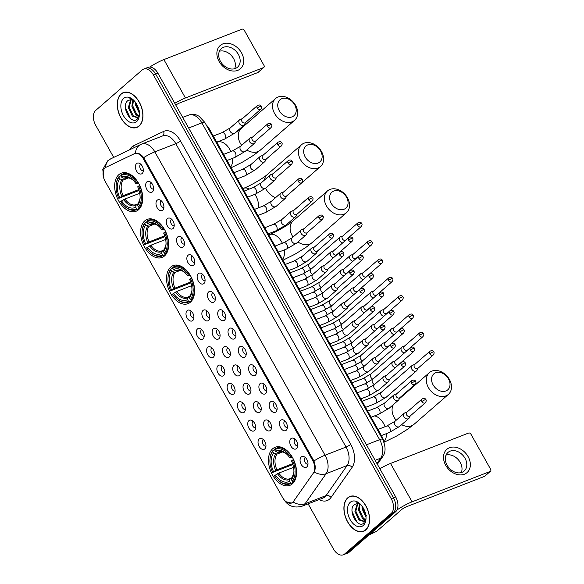 <?xml version="1.0" encoding="UTF-8"?>
<svg xmlns="http://www.w3.org/2000/svg" width="584" height="584" viewBox="0 0 584 584"><rect width="100%" height="100%" fill="white"/><g stroke="black" fill="none" stroke-linecap="round" stroke-linejoin="round"><path stroke-width="0.88" d="M190.413 302.176A20.418 12.797 -111.3 0 0 191.603 277.911A20.418 12.797 -111.3 0 0 173.163 265.596A20.418 12.797 -111.3 0 0 170.725 267.085A20.418 12.797 -111.3 0 0 169.535 291.343A20.418 12.797 -111.3 0 0 187.975 303.658A20.418 12.797 -111.3 0 0 190.413 302.176M164.484 255.96A20.418 12.797 -111.3 0 0 165.666 231.702A20.418 12.797 -111.3 0 0 147.234 219.387A20.418 12.797 -111.3 0 0 144.788 220.869A20.418 12.797 -111.3 0 0 143.606 245.134A20.418 12.797 -111.3 0 0 162.045 257.449A20.418 12.797 -111.3 0 0 164.484 255.96M138.547 209.751A20.418 12.797 -111.3 0 0 139.737 185.486A20.418 12.797 -111.3 0 0 121.297 173.171A20.418 12.797 -111.3 0 0 118.859 174.66A20.418 12.797 -111.3 0 0 117.669 198.918A20.418 12.797 -111.3 0 0 136.108 211.233A20.418 12.797 -111.3 0 0 138.547 209.751M292.365 483.844A20.418 12.797 -111.3 0 0 293.555 459.579A20.418 12.797 -111.3 0 0 275.115 447.271A20.418 12.797 -111.3 0 0 272.677 448.753A20.418 12.797 -111.3 0 0 271.487 473.018A20.418 12.797 -111.3 0 0 289.927 485.326A20.418 12.797 -111.3 0 0 292.365 483.844M290.949 438.657A5.782 3.621 68.7 0 1 293.526 438.27A5.782 3.621 68.7 0 1 297.11 442.307A5.782 3.621 68.7 0 1 297.198 447.709A5.782 3.621 68.7 0 1 296.519 448.592A5.782 3.621 68.7 0 1 290.905 446.088A5.782 3.621 68.7 0 1 290.949 438.657M295.183 439.343A3.467 2.175 -111.3 0 0 294.862 439.555A3.467 2.175 -111.3 0 0 294.628 443.599A3.467 2.175 -111.3 0 0 297.694 445.804M280.656 420.319A5.782 3.621 68.7 0 1 283.233 419.933A5.782 3.621 68.7 0 1 286.817 423.969A5.782 3.621 68.7 0 1 286.905 429.371A5.782 3.621 68.7 0 1 286.233 430.247A5.782 3.621 68.7 0 1 280.612 427.751A5.782 3.621 68.7 0 1 280.656 420.319M284.89 421.006A3.467 2.175 -111.3 0 0 284.569 421.217A3.467 2.175 -111.3 0 0 284.335 425.261A3.467 2.175 -111.3 0 0 287.401 427.459M270.363 401.982A5.782 3.621 68.7 0 1 272.947 401.595A5.782 3.621 68.7 0 1 276.524 405.632A5.782 3.621 68.7 0 1 276.619 411.026A5.782 3.621 68.7 0 1 275.94 411.91A5.782 3.621 68.7 0 1 270.319 409.413A5.782 3.621 68.7 0 1 270.363 401.982M274.597 402.668A3.467 2.175 -111.3 0 0 274.276 402.88A3.467 2.175 -111.3 0 0 274.042 406.924A3.467 2.175 -111.3 0 0 277.108 409.121M260.077 383.637A5.782 3.621 68.7 0 1 262.654 383.257A5.782 3.621 68.7 0 1 266.238 387.294A5.782 3.621 68.7 0 1 266.326 392.689A5.782 3.621 68.7 0 1 265.647 393.572A5.782 3.621 68.7 0 1 260.026 391.068A5.782 3.621 68.7 0 1 260.077 383.637M264.304 384.323A3.467 2.175 -111.3 0 0 263.99 384.535A3.467 2.175 -111.3 0 0 263.749 388.579A3.467 2.175 -111.3 0 0 266.815 390.784M249.784 365.299A5.782 3.621 68.7 0 1 252.361 364.912A5.782 3.621 68.7 0 1 255.945 368.957A5.782 3.621 68.7 0 1 256.033 374.351A5.782 3.621 68.7 0 1 255.354 375.235A5.782 3.621 68.7 0 1 249.74 372.731A5.782 3.621 68.7 0 1 249.784 365.299M254.018 365.986A3.467 2.175 -111.3 0 0 253.697 366.197A3.467 2.175 -111.3 0 0 253.456 370.241A3.467 2.175 -111.3 0 0 256.529 372.446M239.491 346.962A5.782 3.621 68.7 0 1 242.068 346.575A5.782 3.621 68.7 0 1 245.652 350.612A5.782 3.621 68.7 0 1 245.74 356.014A5.782 3.621 68.7 0 1 245.061 356.89A5.782 3.621 68.7 0 1 239.447 354.393A5.782 3.621 68.7 0 1 239.491 346.962M243.725 347.648A3.467 2.175 -111.3 0 0 243.404 347.86A3.467 2.175 -111.3 0 0 243.17 351.904A3.467 2.175 -111.3 0 0 246.236 354.101M229.198 328.624A5.782 3.621 68.7 0 1 231.775 328.237A5.782 3.621 68.7 0 1 235.359 332.274A5.782 3.621 68.7 0 1 235.447 337.676A5.782 3.621 68.7 0 1 234.775 338.552A5.782 3.621 68.7 0 1 229.154 336.055A5.782 3.621 68.7 0 1 229.198 328.624M233.432 329.31A3.467 2.175 -111.3 0 0 233.111 329.522A3.467 2.175 -111.3 0 0 232.877 333.566A3.467 2.175 -111.3 0 0 235.943 335.763M218.905 310.286A5.782 3.621 68.7 0 1 221.489 309.9A5.782 3.621 68.7 0 1 225.066 313.937A5.782 3.621 68.7 0 1 225.161 319.331A5.782 3.621 68.7 0 1 224.482 320.214A5.782 3.621 68.7 0 1 218.861 317.718A5.782 3.621 68.7 0 1 218.905 310.286M223.139 310.973A3.467 2.175 -111.3 0 0 222.818 311.184A3.467 2.175 -111.3 0 0 222.584 315.229A3.467 2.175 -111.3 0 0 225.65 317.426M208.619 291.942A5.782 3.621 68.7 0 1 211.196 291.562A5.782 3.621 68.7 0 1 214.781 295.599A5.782 3.621 68.7 0 1 214.868 300.994A5.782 3.621 68.7 0 1 214.189 301.877A5.782 3.621 68.7 0 1 208.568 299.373A5.782 3.621 68.7 0 1 208.619 291.942M212.846 292.628A3.467 2.175 -111.3 0 0 212.532 292.839A3.467 2.175 -111.3 0 0 212.291 296.884A3.467 2.175 -111.3 0 0 215.357 299.088M198.326 273.604A5.782 3.621 68.7 0 1 200.903 273.217A5.782 3.621 68.7 0 1 204.488 277.254A5.782 3.621 68.7 0 1 204.575 282.656A5.782 3.621 68.7 0 1 203.896 283.539A5.782 3.621 68.7 0 1 198.283 281.035A5.782 3.621 68.7 0 1 198.326 273.604M202.56 274.29A3.467 2.175 -111.3 0 0 202.239 274.502A3.467 2.175 -111.3 0 0 202.006 278.546A3.467 2.175 -111.3 0 0 205.072 280.751M188.033 255.266A5.782 3.621 68.7 0 1 190.61 254.879A5.782 3.621 68.7 0 1 194.195 258.916A5.782 3.621 68.7 0 1 194.282 264.318A5.782 3.621 68.7 0 1 193.603 265.194A5.782 3.621 68.7 0 1 187.99 262.698A5.782 3.621 68.7 0 1 188.033 255.266M192.267 255.953A3.467 2.175 -111.3 0 0 191.946 256.164A3.467 2.175 -111.3 0 0 191.713 260.208A3.467 2.175 -111.3 0 0 194.779 262.406M177.74 236.929A5.782 3.621 68.7 0 1 180.325 236.542A5.782 3.621 68.7 0 1 183.902 240.579A5.782 3.621 68.7 0 1 183.989 245.973A5.782 3.621 68.7 0 1 183.318 246.857A5.782 3.621 68.7 0 1 177.697 244.36A5.782 3.621 68.7 0 1 177.74 236.929M181.974 237.615A3.467 2.175 -111.3 0 0 181.653 237.827A3.467 2.175 -111.3 0 0 181.42 241.871A3.467 2.175 -111.3 0 0 184.486 244.068M167.447 218.591A5.782 3.621 68.7 0 1 170.032 218.204A5.782 3.621 68.7 0 1 173.609 222.241A5.782 3.621 68.7 0 1 173.703 227.636A5.782 3.621 68.7 0 1 173.025 228.519A5.782 3.621 68.7 0 1 167.404 226.015A5.782 3.621 68.7 0 1 167.447 218.591M171.681 219.277A3.467 2.175 -111.3 0 0 171.36 219.482A3.467 2.175 -111.3 0 0 171.127 223.533A3.467 2.175 -111.3 0 0 174.193 225.731M157.162 200.246A5.782 3.621 68.7 0 1 159.739 199.859A5.782 3.621 68.7 0 1 163.323 203.904A5.782 3.621 68.7 0 1 163.41 209.298A5.782 3.621 68.7 0 1 162.732 210.182A5.782 3.621 68.7 0 1 157.118 207.678A5.782 3.621 68.7 0 1 157.162 200.246M161.388 200.933A3.467 2.175 -111.3 0 0 161.075 201.144A3.467 2.175 -111.3 0 0 160.834 205.188A3.467 2.175 -111.3 0 0 163.907 207.393M146.869 181.909A5.782 3.621 68.7 0 1 149.446 181.522A5.782 3.621 68.7 0 1 153.03 185.559A5.782 3.621 68.7 0 1 153.118 190.961A5.782 3.621 68.7 0 1 152.439 191.844A5.782 3.621 68.7 0 1 146.825 189.34A5.782 3.621 68.7 0 1 146.869 181.909M151.103 182.595A3.467 2.175 -111.3 0 0 150.781 182.807A3.467 2.175 -111.3 0 0 150.548 186.851A3.467 2.175 -111.3 0 0 153.614 189.048M136.576 163.571A5.782 3.621 68.7 0 1 139.153 163.184A5.782 3.621 68.7 0 1 142.737 167.221A5.782 3.621 68.7 0 1 142.825 172.623A5.782 3.621 68.7 0 1 142.153 173.499A5.782 3.621 68.7 0 1 136.532 171.002A5.782 3.621 68.7 0 1 136.576 163.571M140.81 164.257A3.467 2.175 -111.3 0 0 140.488 164.469A3.467 2.175 -111.3 0 0 140.255 168.513A3.467 2.175 -111.3 0 0 143.321 170.71M301.242 456.995A5.782 3.621 68.7 0 1 303.819 456.608A5.782 3.621 68.7 0 1 307.403 460.652A5.782 3.621 68.7 0 1 307.491 466.047A5.782 3.621 68.7 0 1 306.812 466.93A5.782 3.621 68.7 0 1 301.198 464.426A5.782 3.621 68.7 0 1 301.242 456.995M305.469 457.681A3.467 2.175 -111.3 0 0 305.155 457.892A3.467 2.175 -111.3 0 0 304.914 461.937A3.467 2.175 -111.3 0 0 307.987 464.141M264.786 420.487A5.782 3.621 68.7 0 1 267.37 420.1A5.782 3.621 68.7 0 1 270.954 424.137A5.782 3.621 68.7 0 1 271.042 429.532A5.782 3.621 68.7 0 1 270.363 430.415A5.782 3.621 68.7 0 1 264.742 427.911A5.782 3.621 68.7 0 1 264.786 420.487M269.02 421.174A3.467 2.175 -111.3 0 0 268.706 421.378A3.467 2.175 -111.3 0 0 268.465 425.429A3.467 2.175 -111.3 0 0 271.531 427.627M254.5 402.142A5.782 3.621 68.7 0 1 257.077 401.755A5.782 3.621 68.7 0 1 260.661 405.8A5.782 3.621 68.7 0 1 260.749 411.194A5.782 3.621 68.7 0 1 260.07 412.078A5.782 3.621 68.7 0 1 254.456 409.574A5.782 3.621 68.7 0 1 254.5 402.142M258.727 402.829A3.467 2.175 -111.3 0 0 258.413 403.04A3.467 2.175 -111.3 0 0 258.172 407.084A3.467 2.175 -111.3 0 0 261.245 409.289M244.207 383.805A5.782 3.621 68.7 0 1 246.784 383.418A5.782 3.621 68.7 0 1 250.368 387.455A5.782 3.621 68.7 0 1 250.456 392.857A5.782 3.621 68.7 0 1 249.777 393.74A5.782 3.621 68.7 0 1 244.163 391.236A5.782 3.621 68.7 0 1 244.207 383.805M248.441 384.491A3.467 2.175 -111.3 0 0 248.12 384.703A3.467 2.175 -111.3 0 0 247.886 388.747A3.467 2.175 -111.3 0 0 250.952 390.944M233.914 365.467A5.782 3.621 68.7 0 1 236.491 365.08A5.782 3.621 68.7 0 1 240.075 369.117A5.782 3.621 68.7 0 1 240.163 374.519A5.782 3.621 68.7 0 1 239.491 375.395A5.782 3.621 68.7 0 1 233.87 372.899A5.782 3.621 68.7 0 1 233.914 365.467M238.148 366.153A3.467 2.175 -111.3 0 0 237.827 366.365A3.467 2.175 -111.3 0 0 237.593 370.409A3.467 2.175 -111.3 0 0 240.659 372.607M223.621 347.13A5.782 3.621 68.7 0 1 226.205 346.743A5.782 3.621 68.7 0 1 229.782 350.78A5.782 3.621 68.7 0 1 229.877 356.174A5.782 3.621 68.7 0 1 229.198 357.058A5.782 3.621 68.7 0 1 223.577 354.561A5.782 3.621 68.7 0 1 223.621 347.13M227.855 347.816A3.467 2.175 -111.3 0 0 227.534 348.027A3.467 2.175 -111.3 0 0 227.3 352.072A3.467 2.175 -111.3 0 0 230.366 354.269M213.335 328.785A5.782 3.621 68.7 0 1 215.912 328.405A5.782 3.621 68.7 0 1 219.496 332.442A5.782 3.621 68.7 0 1 219.584 337.837A5.782 3.621 68.7 0 1 218.905 338.72A5.782 3.621 68.7 0 1 213.284 336.216A5.782 3.621 68.7 0 1 213.335 328.785M217.562 329.471A3.467 2.175 -111.3 0 0 217.248 329.683A3.467 2.175 -111.3 0 0 217.007 333.727A3.467 2.175 -111.3 0 0 220.073 335.931M203.042 310.447A5.782 3.621 68.7 0 1 205.619 310.06A5.782 3.621 68.7 0 1 209.203 314.104A5.782 3.621 68.7 0 1 209.291 319.499A5.782 3.621 68.7 0 1 208.612 320.382A5.782 3.621 68.7 0 1 202.998 317.878A5.782 3.621 68.7 0 1 203.042 310.447M207.269 311.133A3.467 2.175 -111.3 0 0 206.955 311.345A3.467 2.175 -111.3 0 0 206.714 315.389A3.467 2.175 -111.3 0 0 209.787 317.594M259.216 438.986A5.782 3.621 68.7 0 1 261.793 438.606A5.782 3.621 68.7 0 1 265.377 442.643A5.782 3.621 68.7 0 1 265.464 448.037A5.782 3.621 68.7 0 1 264.786 448.921A5.782 3.621 68.7 0 1 259.165 446.417A5.782 3.621 68.7 0 1 259.216 438.986M263.442 439.672A3.467 2.175 -111.3 0 0 263.128 439.883A3.467 2.175 -111.3 0 0 262.888 443.928A3.467 2.175 -111.3 0 0 265.954 446.132M248.923 420.648A5.782 3.621 68.7 0 1 251.5 420.261A5.782 3.621 68.7 0 1 255.084 424.305A5.782 3.621 68.7 0 1 255.172 429.7A5.782 3.621 68.7 0 1 254.493 430.583A5.782 3.621 68.7 0 1 248.879 428.079A5.782 3.621 68.7 0 1 248.923 420.648M253.157 421.334A3.467 2.175 -111.3 0 0 252.836 421.546A3.467 2.175 -111.3 0 0 252.595 425.59A3.467 2.175 -111.3 0 0 255.668 427.795M238.63 402.31A5.782 3.621 68.7 0 1 241.207 401.923A5.782 3.621 68.7 0 1 244.791 405.96A5.782 3.621 68.7 0 1 244.878 411.362A5.782 3.621 68.7 0 1 244.2 412.238A5.782 3.621 68.7 0 1 238.586 409.742A5.782 3.621 68.7 0 1 238.63 402.31M242.864 402.996A3.467 2.175 -111.3 0 0 242.542 403.208A3.467 2.175 -111.3 0 0 242.309 407.252A3.467 2.175 -111.3 0 0 245.375 409.45M228.337 383.973A5.782 3.621 68.7 0 1 230.914 383.586A5.782 3.621 68.7 0 1 234.498 387.623A5.782 3.621 68.7 0 1 234.586 393.017A5.782 3.621 68.7 0 1 233.914 393.901A5.782 3.621 68.7 0 1 228.293 391.404A5.782 3.621 68.7 0 1 228.337 383.973M232.571 384.659A3.467 2.175 -111.3 0 0 232.249 384.871A3.467 2.175 -111.3 0 0 232.016 388.915A3.467 2.175 -111.3 0 0 235.082 391.112M218.044 365.635A5.782 3.621 68.7 0 1 220.628 365.248A5.782 3.621 68.7 0 1 224.205 369.285A5.782 3.621 68.7 0 1 224.3 374.68A5.782 3.621 68.7 0 1 223.621 375.563A5.782 3.621 68.7 0 1 218 373.059A5.782 3.621 68.7 0 1 218.044 365.635M222.278 366.321A3.467 2.175 -111.3 0 0 221.957 366.526A3.467 2.175 -111.3 0 0 221.723 370.577A3.467 2.175 -111.3 0 0 224.789 372.774M207.758 347.29A5.782 3.621 68.7 0 1 210.335 346.903A5.782 3.621 68.7 0 1 213.919 350.947A5.782 3.621 68.7 0 1 214.007 356.342A5.782 3.621 68.7 0 1 213.328 357.226A5.782 3.621 68.7 0 1 207.707 354.722A5.782 3.621 68.7 0 1 207.758 347.29M211.985 347.976A3.467 2.175 -111.3 0 0 211.671 348.188A3.467 2.175 -111.3 0 0 211.43 352.232A3.467 2.175 -111.3 0 0 214.503 354.437M197.465 328.953A5.782 3.621 68.7 0 1 200.042 328.566A5.782 3.621 68.7 0 1 203.626 332.603A5.782 3.621 68.7 0 1 203.714 338.005A5.782 3.621 68.7 0 1 203.035 338.888A5.782 3.621 68.7 0 1 197.421 336.384A5.782 3.621 68.7 0 1 197.465 328.953M201.699 329.639A3.467 2.175 -111.3 0 0 201.378 329.851A3.467 2.175 -111.3 0 0 201.144 333.895A3.467 2.175 -111.3 0 0 204.21 336.092M187.172 310.615A5.782 3.621 68.7 0 1 189.749 310.228A5.782 3.621 68.7 0 1 193.333 314.265A5.782 3.621 68.7 0 1 193.421 319.667A5.782 3.621 68.7 0 1 192.742 320.543A5.782 3.621 68.7 0 1 187.128 318.046A5.782 3.621 68.7 0 1 187.172 310.615M191.406 311.301A3.467 2.175 -111.3 0 0 191.085 311.513A3.467 2.175 -111.3 0 0 190.851 315.557A3.467 2.175 -111.3 0 0 193.917 317.754M293.606 501.284A10.402 6.519 68.7 0 1 292.796 502.189A10.402 6.519 68.7 0 1 291.555 502.948A10.402 6.519 68.7 0 1 282.685 497.692L105.091 181.222A10.402 6.519 68.7 0 1 106.135 167.214L134.269 153.753A10.402 6.519 68.7 0 1 134.554 153.636A10.402 6.519 68.7 0 1 143.423 158.892L312.695 460.528A10.402 6.519 68.7 0 1 313.418 473.004L293.606 501.284M206.254 124.983A11.556 7.242 68.7 0 1 209.254 128.823L381.958 436.569A11.556 7.242 68.7 0 1 384.016 442.387M365.759 529.936A18.688 11.709 -111.3 0 0 366.847 507.737A18.688 11.709 -111.3 0 0 349.977 496.466A18.688 11.709 -111.3 0 0 347.743 497.831A18.688 11.709 -111.3 0 0 346.655 520.03A18.688 11.709 -111.3 0 0 363.525 531.294A18.688 11.709 -111.3 0 0 365.759 529.936M351.13 496.123A18.688 11.709 -111.3 0 0 350.721 496.385M139.123 126.078A18.688 11.709 -111.3 0 0 140.211 103.879A18.688 11.709 -111.3 0 0 123.341 92.608A18.688 11.709 -111.3 0 0 121.107 93.966A18.688 11.709 -111.3 0 0 120.019 116.172A18.688 11.709 -111.3 0 0 136.89 127.436A18.688 11.709 -111.3 0 0 139.123 126.078M124.494 92.265A18.688 11.709 -111.3 0 0 124.085 92.528M141.262 144.255A15.41 9.658 68.7 0 1 141.686 144.073L140.7 144.503A13.483 10.497 -115.6 0 0 135.43 153.373C138.116 152.687 140.875 154.103 143.693 157.622A13.483 2.314 -29.3 0 1 154.826 151.862L325.054 455.221A15.41 9.658 68.7 0 1 326.135 473.69L305.074 503.758A13.483 9.694 -145 0 1 293.124 502.043L291.482 503.109L285.846 501.692M103.521 177.317L103.894 169.55M308.126 503.853L333.442 548.96A11.556 7.242 -111.3 0 0 343.297 554.8L347.772 553.055A11.556 7.242 -111.3 0 0 349.159 552.216L395.594 511.788A11.556 7.242 -111.3 0 0 395.682 496.926L157.899 73.204L155.665 74.073A11.556 7.242 -111.3 0 0 145.81 68.233A11.556 7.242 -111.3 0 1 155.665 74.073L393.441 497.794L155.665 74.073L153.424 74.949A11.556 7.242 -111.3 0 0 143.569 69.109A11.556 7.242 -111.3 0 0 142.189 69.949L95.754 110.376A11.556 7.242 -111.3 0 0 95.659 125.239L113.712 157.41M395.594 511.788L393.353 512.657A11.556 7.242 -111.3 0 0 393.441 497.794A11.556 7.242 -111.3 0 1 393.353 512.657L346.918 553.084L393.353 512.657L391.112 513.533A11.556 7.242 -111.3 0 0 391.207 498.67L153.424 74.949M345.538 553.931A11.556 7.242 -111.3 0 0 346.918 553.084A11.556 7.242 -111.3 0 1 345.538 553.931M143.693 157.622L313.929 460.973C315.521 465.317 315.623 468.989 314.236 472.003A13.483 9.694 -145 0 0 326.135 473.69L347.122 465.521A15.41 9.658 -111.3 0 0 346.042 447.052L175.813 143.693A15.41 9.658 -111.3 0 0 162.673 135.911L141.686 144.073A15.41 9.658 68.7 0 1 154.826 151.862L175.813 143.693A3.854 0.657 150.7 0 0 180.493 140.963L350.728 444.322A19.265 12.074 68.7 0 1 352.079 467.412L331.018 497.48A19.265 12.074 68.7 0 1 319.068 499.59M343.297 554.8A11.556 7.242 -111.3 0 0 344.677 553.961L391.112 513.533M137.495 126.998A18.688 11.709 -111.3 0 0 137.977 126.91M364.131 530.856A18.688 11.709 -111.3 0 0 364.613 530.768M157.899 73.204A11.556 7.242 -111.3 0 0 148.044 67.364L143.569 69.109M347.83 497.991A18.491 11.585 -111.3 0 0 346.757 519.964A18.491 11.585 -111.3 0 0 363.46 531.119A18.491 11.585 -111.3 0 0 365.664 529.776A18.491 11.585 -111.3 0 0 366.745 507.803A18.491 11.585 -111.3 0 0 350.042 496.648A18.491 11.585 -111.3 0 0 347.83 497.991M365.876 519.212L363.788 521.483L358.999 520.015L354.948 511.511L357.35 503.547M361.138 504.963A9.629 6.037 -111.3 0 0 357.561 503.554L354.627 504.386C346.947 509.657 357.663 529.119 363.759 523.103L365.986 518.519M366 517.154L362.058 508.744L362.007 506.043M362.452 506.664A9.629 6.037 -111.3 0 0 364.292 513.102L365.876 515.701M365.35 520.213L362.554 518.636L358.503 510.131L359.445 503.97M365.657 519.694L363.445 518.285L359.386 509.781L360.029 504.248M364.219 521.271L359.89 519.672L355.839 511.168L357.831 503.569M360.459 504.226L356.138 501.875L360.496 504.299M363.255 525.469A13.483 8.453 -111.3 0 0 365.993 518.891A13.483 8.453 -111.3 0 0 360.175 503.948A13.483 8.453 -111.3 0 0 350.247 502.298A13.483 8.453 -111.3 0 0 350.144 519.636A13.483 8.453 -111.3 0 0 363.255 525.469M362.927 507.401A13.483 8.453 -111.3 0 0 365.686 514.482M366.511 515.942L362.978 508.46M362.547 506.81L364.292 513.102M356.933 522.125L352.013 511.285M357.393 516.3L356.306 513.511M360.948 514.92L359.861 512.124M364.504 513.533L362.664 506.978M468.127 456.637A15.41 11.716 -131 0 1 464.368 474.23A15.41 11.716 -131 0 1 445.738 465.346A15.41 11.716 -131 0 1 449.505 447.753A15.41 11.716 -131 0 1 468.127 456.637M447.11 465.236A12.33 9.373 49 0 0 464.156 471.047A12.33 9.373 49 0 0 465.017 458.265A12.33 9.373 49 0 0 447.964 452.454A12.33 9.373 49 0 0 447.11 465.236M446.052 455.089A12.33 9.373 -131 0 1 460.228 462.44A12.33 9.373 -131 0 1 461.28 472.587M396.959 510A15.41 2.643 -29.3 0 1 412.078 501.839L490.151 471.456A1.927 1.467 49 0 0 490.487 471.259A1.927 1.467 49 0 0 490.618 469.259L470.93 434.167A1.927 1.467 49 0 0 468.602 433.058L390.528 463.44L412.078 501.839M379.877 468.755A15.41 2.643 -29.3 0 1 390.528 463.44M490.487 471.259L484.822 476.186A1.927 1.467 -131 0 1 484.486 476.391L406.413 506.773A3.854 0.657 150.7 0 0 401.726 509.504L376.702 531.287A1.927 1.204 68.7 0 1 376.527 531.404L368.832 535.09M121.202 94.133A18.491 11.585 -111.3 0 0 120.122 116.107A18.491 11.585 -111.3 0 0 136.824 127.261A18.491 11.585 -111.3 0 0 139.036 125.91A18.491 11.585 -111.3 0 0 140.109 103.937A18.491 11.585 -111.3 0 0 123.407 92.79A18.491 11.585 -111.3 0 0 121.202 94.133M139.24 115.355L137.152 117.625L132.364 116.158L128.312 107.653L130.714 99.689M134.502 101.098A9.629 6.037 -111.3 0 0 130.925 99.696L127.991 100.528C120.311 105.792 131.028 125.261 137.123 119.245L139.35 114.661M139.372 113.296L135.422 104.886L135.371 102.185M135.817 102.806A9.629 6.037 -111.3 0 0 137.656 109.245L139.24 111.843M138.715 116.355L135.919 114.778L131.867 106.266L132.809 100.105M139.021 115.836L136.809 114.427L132.758 105.923L133.393 100.39M137.583 117.413L133.254 115.814L129.203 107.303L131.196 99.711M133.824 100.368L129.502 98.017L133.86 100.441M136.619 121.611A13.483 8.453 -111.3 0 0 139.357 115.033A13.483 8.453 -111.3 0 0 133.539 100.09A13.483 8.453 -111.3 0 0 123.611 98.441A13.483 8.453 -111.3 0 0 123.509 115.778A13.483 8.453 -111.3 0 0 136.619 121.611M136.291 103.543A13.483 8.453 -111.3 0 0 139.05 110.624M139.875 112.084L136.342 104.602M135.911 102.945L137.656 109.245M130.298 118.267L125.377 107.419M130.758 112.442L129.67 109.646M134.313 111.055L133.225 108.266M137.868 109.675L136.028 103.12M448.483 378.87A10.592 8.052 49 0 0 435.679 372.76A10.592 8.052 49 0 0 433.094 384.856A10.592 8.052 49 0 0 445.899 390.966A10.592 8.052 49 0 0 448.483 378.87M428.408 387.586A14.447 10.986 -131 0 1 429.415 372.607A14.447 10.986 -131 0 1 449.395 379.425A14.447 10.986 -131 0 1 448.388 394.404A14.447 10.986 -131 0 1 428.408 387.586M290.525 456.863L291.467 456.316A19.111 11.972 -111.3 0 0 276.152 448.271A19.111 11.972 -111.3 0 0 274.852 448.921L274.67 449.804A18.338 11.49 -111.3 0 1 290.525 456.863L289.649 457.622A16.571 10.381 -111.3 0 0 286.722 454.089A16.571 10.381 -111.3 0 0 275.531 451.337L277.648 452.359L280.262 451.936M292.277 457.155L289.649 457.622M292.883 464.543L272.655 472.427A18.338 11.49 -111.3 0 1 269.954 459.484L269.983 458.98A19.111 11.972 -111.3 0 1 272.969 450.571L274.714 449.884M293.533 459.542L292.387 460.177A18.338 11.49 -111.3 0 1 292.255 481.15L293.19 481.596A19.111 11.972 -111.3 0 0 293.321 459.623M293.19 481.596L294.584 481.055M272.969 450.571L272.779 451.454A18.338 11.49 -111.3 0 0 269.954 459.484M272.779 451.454L273.641 452.98A16.571 10.381 -111.3 0 0 273.531 471.66L272.655 472.427M275.531 451.337L274.67 449.804M292.255 481.15L291.394 479.617A16.571 10.381 -111.3 0 0 293.869 472.456A16.571 10.381 -111.3 0 0 291.511 460.937L292.387 460.177M273.531 471.66L276.925 469.791L292.613 463.689M282.539 451.958L277.02 454.104L273.641 452.98M292.533 476.734L291.394 479.617M293.81 482.26L291.299 483.238L290.372 482.793A18.338 11.49 -111.3 0 1 277.86 479.814L278.225 480.165A19.111 11.972 -111.3 0 0 290.007 483.888A19.111 11.972 -111.3 0 0 291.299 483.238M293.555 467.353L278.787 473.098L274.509 475.734A18.338 11.49 -111.3 0 0 277.86 479.814M275.385 474.974A16.571 10.381 -111.3 0 0 289.511 481.26L290.372 482.793M289.511 481.26L289.927 479.252L291.744 477.946M278.787 473.098A14.257 8.935 -111.3 0 0 289.949 478.705L290.642 478.376M346.538 197.195A10.592 8.052 49 0 0 333.734 191.085A10.592 8.052 49 0 0 331.143 203.188A10.592 8.052 49 0 0 343.947 209.291A10.592 8.052 49 0 0 346.538 197.195M326.456 205.918A14.447 10.986 -131 0 1 327.463 190.939A14.447 10.986 -131 0 1 347.443 197.75A14.447 10.986 -131 0 1 346.443 212.729A14.447 10.986 -131 0 1 326.456 205.918M188.574 275.195L189.515 274.648A19.111 11.972 -111.3 0 0 174.2 266.603A19.111 11.972 -111.3 0 0 172.908 267.253L172.718 268.136A18.338 11.49 -111.3 0 1 188.574 275.195L187.705 275.955A16.571 10.381 -111.3 0 0 184.778 272.421A16.571 10.381 -111.3 0 0 173.579 269.669L175.696 270.691L178.317 270.268M190.326 275.48L187.705 275.955M190.931 282.875L170.703 290.752A18.338 11.49 -111.3 0 1 168.002 277.816L168.039 277.312A19.111 11.972 -111.3 0 1 171.017 268.896L172.769 268.217M191.581 277.874L190.435 278.502A18.338 11.49 -111.3 0 1 190.311 299.475L191.238 299.928A19.111 11.972 -111.3 0 0 191.377 277.955M191.238 299.928L192.64 299.38M171.017 268.896L170.835 269.779A18.338 11.49 -111.3 0 0 168.002 277.816M170.835 269.779L171.696 271.312A16.571 10.381 -111.3 0 0 171.579 289.993L170.703 290.752M173.579 269.669L172.718 268.136M190.311 299.475L189.45 297.942A16.571 10.381 -111.3 0 0 191.924 290.781A16.571 10.381 -111.3 0 0 189.559 279.262L190.435 278.502M171.579 289.993L174.981 288.116L190.661 282.014M180.595 270.29L175.076 272.436L171.696 271.312M190.581 295.066L189.45 297.942M191.859 300.592L189.355 301.57L188.42 301.118A18.338 11.49 -111.3 0 1 175.915 298.139L176.28 298.49A19.111 11.972 -111.3 0 0 188.063 302.22A19.111 11.972 -111.3 0 0 189.355 301.57M191.603 285.685L176.835 291.431L172.565 294.066A18.338 11.49 -111.3 0 0 175.915 298.139M173.433 293.299A16.571 10.381 -111.3 0 0 187.559 299.585L188.42 301.118M187.559 299.585L187.982 297.584L189.8 296.278M176.835 291.431A14.257 8.935 -111.3 0 0 187.997 297.037L188.698 296.708M320.601 150.986A10.592 8.052 49 0 0 307.797 144.876A10.592 8.052 49 0 0 305.213 156.972A10.592 8.052 49 0 0 318.017 163.082A10.592 8.052 49 0 0 320.601 150.986M300.526 159.709A14.447 10.986 -131 0 1 301.534 144.722A14.447 10.986 -131 0 1 321.514 151.541A14.447 10.986 -131 0 1 320.507 166.52A14.447 10.986 -131 0 1 300.526 159.709M162.644 228.979L163.586 228.432A19.111 11.972 -111.3 0 0 148.27 220.387A19.111 11.972 -111.3 0 0 146.971 221.044L146.788 221.927A18.338 11.49 -111.3 0 1 162.644 228.979L161.768 229.746A16.571 10.381 -111.3 0 0 158.841 226.212A16.571 10.381 -111.3 0 0 147.65 223.46L149.767 224.475L152.38 224.052M164.396 229.271L161.768 229.746M165.002 236.659L144.774 244.543A18.338 11.49 -111.3 0 1 142.073 231.607L142.102 231.103A19.111 11.972 -111.3 0 1 145.088 222.686L146.832 222.008M165.652 231.658L164.498 232.293A18.338 11.49 -111.3 0 1 164.374 253.266L165.308 253.712A19.111 11.972 -111.3 0 0 165.44 231.746M165.308 253.712L166.703 253.171M145.088 222.686L144.898 223.57A18.338 11.49 -111.3 0 0 142.073 231.607M144.898 223.57L145.759 225.103A16.571 10.381 -111.3 0 0 145.65 243.783L144.774 244.543M147.65 223.46L146.788 221.927M164.374 253.266L163.513 251.733A16.571 10.381 -111.3 0 0 165.987 244.572A16.571 10.381 -111.3 0 0 163.63 233.052L164.498 232.293M145.65 243.783L149.044 241.907L164.732 235.805M154.658 224.073L149.139 226.22L145.759 225.103M164.651 248.85L163.513 251.733M165.929 254.383L163.418 255.354L162.483 254.909A18.338 11.49 -111.3 0 1 149.978 251.93L150.343 252.281A19.111 11.972 -111.3 0 0 162.126 256.011A19.111 11.972 -111.3 0 0 163.418 255.354M165.673 239.469L150.906 245.214L146.628 247.85A18.338 11.49 -111.3 0 0 149.978 251.93M147.504 247.09A16.571 10.381 -111.3 0 0 161.629 253.376L162.483 254.909M161.629 253.376L162.045 251.368L163.863 250.069M150.906 245.214A14.257 8.935 -111.3 0 0 162.067 250.821L162.761 250.492M294.672 104.77A10.592 8.052 49 0 0 281.868 98.667A10.592 8.052 49 0 0 279.276 110.763A10.592 8.052 49 0 0 292.08 116.873A10.592 8.052 49 0 0 294.672 104.77M274.589 113.493A14.447 10.986 -131 0 1 275.597 98.513A14.447 10.986 -131 0 1 295.577 105.324A14.447 10.986 -131 0 1 294.577 120.304A14.447 10.986 -131 0 1 274.589 113.493M136.714 182.77L137.649 182.223A19.111 11.972 -111.3 0 0 122.333 174.178A19.111 11.972 -111.3 0 0 121.041 174.828L120.852 175.711A18.338 11.49 -111.3 0 1 136.714 182.77L135.838 183.529A16.571 10.381 -111.3 0 0 132.911 179.996A16.571 10.381 -111.3 0 0 121.713 177.244L123.83 178.266L126.451 177.843M138.459 183.062L135.838 183.529M139.065 190.45L118.837 198.326A18.338 11.49 -111.3 0 1 116.136 185.391L116.172 184.887A19.111 11.972 -111.3 0 1 119.151 176.47L120.903 175.791M139.722 185.449L138.569 186.077A18.338 11.49 -111.3 0 1 138.445 207.05L139.372 207.502A19.111 11.972 -111.3 0 0 139.51 185.53M139.372 207.502L140.773 206.955M119.151 176.47L118.968 177.353A18.338 11.49 -111.3 0 0 116.136 185.391M118.968 177.353L119.829 178.887A16.571 10.381 -111.3 0 0 119.713 197.567L118.837 198.326M121.713 177.244L120.852 175.711M138.445 207.05L137.583 205.517A16.571 10.381 -111.3 0 0 140.058 198.356A16.571 10.381 -111.3 0 0 137.693 186.843L138.569 186.077M119.713 197.567L123.115 195.698L138.795 189.596M128.728 177.864L123.209 180.011L119.829 178.887M138.715 202.641L137.583 205.517M139.992 208.167L137.488 209.145L136.554 208.692A18.338 11.49 -111.3 0 1 124.049 205.714L124.414 206.064A19.111 11.972 -111.3 0 0 136.196 209.795A19.111 11.972 -111.3 0 0 137.488 209.145M139.737 193.26L124.969 199.005L120.698 201.641A18.338 11.49 -111.3 0 0 124.049 205.714M121.574 200.881A16.571 10.381 -111.3 0 0 135.692 207.167L136.554 208.692M135.692 207.167L136.116 205.159L137.933 203.852M124.969 199.005A14.257 8.935 -111.3 0 0 136.13 204.612L136.831 204.283M412.793 365.117A3.467 2.635 49 0 0 412.72 365.146A3.467 2.635 49 0 0 412.64 365.175A3.467 2.635 49 0 0 412.034 365.533A3.467 2.635 49 0 0 411.793 369.132A3.467 2.635 49 0 0 415.983 371.132A3.467 2.635 49 0 0 416.589 370.767A3.467 2.635 49 0 0 417.071 370.147L418.064 368.212M429.751 353.838A2.504 1.905 49 0 1 429.926 351.239L414.56 364.62A2.504 1.905 49 0 0 414.384 367.212A2.504 1.905 49 0 0 417.407 368.657A2.504 1.905 49 0 0 417.845 368.394L433.211 355.021C434.182 353.488 434.365 352.444 433.751 351.904A2.504 0.431 -29.3 0 0 432.795 352.064A2.504 0.431 150.7 0 0 429.751 353.838A2.504 1.905 49 0 0 433.211 355.021M402.507 346.779A3.467 2.635 49 0 0 402.427 346.801A3.467 2.635 49 0 0 402.354 346.83A3.467 2.635 49 0 0 401.748 347.195A3.467 2.635 49 0 0 401.507 350.794A3.467 2.635 49 0 0 404.449 352.926M419.458 335.501A2.504 1.905 49 0 1 419.633 332.902L404.267 346.283A2.504 1.905 49 0 0 404.091 348.874A2.504 1.905 49 0 0 407.121 350.32A2.504 1.905 49 0 0 407.552 350.057L422.918 336.676C423.889 335.143 424.072 334.106 423.458 333.566A2.504 0.431 -29.3 0 0 422.502 333.719A2.504 0.431 150.7 0 0 419.458 335.501A2.504 1.905 49 0 0 422.918 336.676M392.214 328.442A3.467 2.635 49 0 0 392.134 328.464A3.467 2.635 49 0 0 392.061 328.493A3.467 2.635 49 0 0 391.455 328.858A3.467 2.635 49 0 0 391.214 332.449A3.467 2.635 49 0 0 394.156 334.581M409.165 317.156A2.504 1.905 49 0 1 409.34 314.564L393.974 327.938A2.504 1.905 49 0 0 393.799 330.537A2.504 1.905 49 0 0 396.828 331.982A2.504 1.905 49 0 0 397.266 331.719L412.632 318.338C413.603 316.805 413.779 315.769 413.165 315.229A2.504 0.431 -29.3 0 0 412.209 315.382A2.504 0.431 150.7 0 0 409.165 317.156A2.504 1.905 49 0 0 412.632 318.338M381.921 310.104A3.467 2.635 49 0 0 381.841 310.126A3.467 2.635 49 0 0 381.768 310.155A3.467 2.635 49 0 0 381.162 310.52A3.467 2.635 49 0 0 380.921 314.112A3.467 2.635 49 0 0 383.87 316.243M398.872 298.818A2.504 1.905 49 0 1 399.047 296.227L383.681 309.6A2.504 1.905 49 0 0 383.505 312.199A2.504 1.905 49 0 0 386.535 313.644A2.504 1.905 49 0 0 386.973 313.382L402.339 300.001C403.31 298.468 403.486 297.431 402.88 296.884A2.504 0.431 -29.3 0 0 401.923 297.044A2.504 0.431 150.7 0 0 398.872 298.818A2.504 1.905 49 0 0 402.339 300.001M371.628 291.759A3.467 2.635 49 0 0 371.555 291.788A3.467 2.635 49 0 0 371.475 291.817A3.467 2.635 49 0 0 370.869 292.183A3.467 2.635 49 0 0 370.628 295.774A3.467 2.635 49 0 0 373.577 297.906M388.579 280.481A2.504 1.905 49 0 1 388.754 277.882L373.388 291.263A2.504 1.905 49 0 0 373.22 293.861A2.504 1.905 49 0 0 376.242 295.3A2.504 1.905 49 0 0 376.68 295.037L392.046 281.663C393.017 280.13 393.2 279.086 392.587 278.546A2.504 0.431 -29.3 0 0 391.63 278.707A2.504 0.431 150.7 0 0 388.579 280.481A2.504 1.905 49 0 0 392.046 281.663M361.335 273.421A3.467 2.635 49 0 0 361.262 273.451A3.467 2.635 49 0 0 361.182 273.473A3.467 2.635 49 0 0 360.576 273.838A3.467 2.635 49 0 0 360.335 277.437A3.467 2.635 49 0 0 363.284 279.568M378.293 262.143A2.504 1.905 49 0 1 378.469 259.544L363.102 272.925A2.504 1.905 49 0 0 362.927 275.517A2.504 1.905 49 0 0 365.949 276.962A2.504 1.905 49 0 0 366.387 276.699L381.754 263.326C382.724 261.785 382.907 260.749 382.294 260.208A2.504 0.431 -29.3 0 0 381.337 260.369A2.504 0.431 150.7 0 0 378.293 262.143A2.504 1.905 49 0 0 381.754 263.326M351.05 255.084A3.467 2.635 49 0 0 350.969 255.106A3.467 2.635 49 0 0 350.896 255.135A3.467 2.635 49 0 0 350.291 255.5A3.467 2.635 49 0 0 350.05 259.099A3.467 2.635 49 0 0 352.991 261.231M368 243.805A2.504 1.905 49 0 1 368.175 241.207L352.809 254.58A2.504 1.905 49 0 0 352.634 257.179A2.504 1.905 49 0 0 355.663 258.624A2.504 1.905 49 0 0 356.094 258.362L371.461 244.981C372.431 243.448 372.614 242.411 372.001 241.871A2.504 0.431 -29.3 0 0 371.044 242.024A2.504 0.431 150.7 0 0 368 243.805A2.504 1.905 49 0 0 371.461 244.981M340.757 236.746A3.467 2.635 49 0 0 340.676 236.768A3.467 2.635 49 0 0 340.603 236.797A3.467 2.635 49 0 0 339.998 237.162A3.467 2.635 49 0 0 339.757 240.754A3.467 2.635 49 0 0 342.698 242.886M357.707 225.461A2.504 1.905 49 0 1 357.882 222.869L342.516 236.243A2.504 1.905 49 0 0 342.341 238.841A2.504 1.905 49 0 0 345.37 240.287A2.504 1.905 49 0 0 345.808 240.024L361.175 226.643C362.146 225.11 362.321 224.073 361.708 223.533A2.504 0.431 -29.3 0 0 360.751 223.687A2.504 0.431 150.7 0 0 357.707 225.461A2.504 1.905 49 0 0 361.175 226.643M393.434 361.481A3.467 2.635 49 0 0 393.361 361.503A3.467 2.635 49 0 0 393.28 361.532A3.467 2.635 49 0 0 392.674 361.897A3.467 2.635 49 0 0 392.433 365.496A3.467 2.635 49 0 0 395.383 367.628M410.384 350.203A2.504 1.905 49 0 1 410.559 347.604L395.193 360.978A2.504 1.905 49 0 0 395.025 363.577A2.504 1.905 49 0 0 398.047 365.022A2.504 1.905 49 0 0 398.485 364.759L413.852 351.378C414.822 349.845 415.005 348.809 414.392 348.268A2.504 0.431 -29.3 0 0 413.435 348.422A2.504 0.431 150.7 0 0 410.384 350.203A2.504 1.905 49 0 0 413.852 351.378M383.141 343.144A3.467 2.635 49 0 0 383.067 343.166A3.467 2.635 49 0 0 382.987 343.195A3.467 2.635 49 0 0 382.381 343.56A3.467 2.635 49 0 0 382.14 347.151A3.467 2.635 49 0 0 385.09 349.283M400.098 331.858A2.504 1.905 49 0 1 400.274 329.267L384.907 342.64A2.504 1.905 49 0 0 384.732 345.239A2.504 1.905 49 0 0 387.754 346.684A2.504 1.905 49 0 0 388.192 346.421L403.559 333.041C404.529 331.508 404.712 330.471 404.099 329.931A2.504 0.431 -29.3 0 0 403.142 330.084A2.504 0.431 150.7 0 0 400.098 331.858A2.504 1.905 49 0 0 403.559 333.041M372.855 324.799A3.467 2.635 49 0 0 372.774 324.828A3.467 2.635 49 0 0 372.694 324.857A3.467 2.635 49 0 0 372.096 325.222A3.467 2.635 49 0 0 371.855 328.814A3.467 2.635 49 0 0 374.797 330.945M389.805 313.52A2.504 1.905 49 0 1 389.981 310.922L374.614 324.303A2.504 1.905 49 0 0 374.439 326.901A2.504 1.905 49 0 0 377.468 328.347A2.504 1.905 49 0 0 377.899 328.084L393.266 314.703C394.236 313.17 394.419 312.133 393.806 311.586A2.504 0.431 -29.3 0 0 392.849 311.747A2.504 0.431 150.7 0 0 389.805 313.52A2.504 1.905 49 0 0 393.266 314.703M362.562 306.461A3.467 2.635 49 0 0 362.481 306.49A3.467 2.635 49 0 0 362.409 306.52A3.467 2.635 49 0 0 361.803 306.877A3.467 2.635 49 0 0 361.562 310.476A3.467 2.635 49 0 0 364.504 312.608M379.512 295.183A2.504 1.905 49 0 1 379.688 292.584L364.321 305.965A2.504 1.905 49 0 0 364.146 308.556A2.504 1.905 49 0 0 367.175 310.002A2.504 1.905 49 0 0 367.613 309.739L382.973 296.365C383.951 294.832 384.126 293.788 383.513 293.248A2.504 0.431 -29.3 0 0 382.556 293.409A2.504 0.431 150.7 0 0 379.512 295.183A2.504 1.905 49 0 0 382.973 296.365M352.269 288.124A3.467 2.635 49 0 0 352.188 288.146A3.467 2.635 49 0 0 352.115 288.175A3.467 2.635 49 0 0 351.51 288.54A3.467 2.635 49 0 0 351.269 292.139A3.467 2.635 49 0 0 354.218 294.27M369.219 276.845A2.504 1.905 49 0 1 369.395 274.246L354.028 287.627A2.504 1.905 49 0 0 353.853 290.219A2.504 1.905 49 0 0 356.882 291.664A2.504 1.905 49 0 0 357.32 291.401L372.687 278.021C373.658 276.488 373.833 275.451 373.227 274.911A2.504 0.431 -29.3 0 0 372.271 275.064A2.504 0.431 150.7 0 0 369.219 276.845A2.504 1.905 49 0 0 372.687 278.021M341.976 269.786A3.467 2.635 49 0 0 341.903 269.808A3.467 2.635 49 0 0 341.822 269.837A3.467 2.635 49 0 0 341.217 270.202A3.467 2.635 49 0 0 340.976 273.794A3.467 2.635 49 0 0 343.925 275.925M358.926 258.5A2.504 1.905 49 0 1 359.102 255.909L343.735 269.282A2.504 1.905 49 0 0 343.567 271.881A2.504 1.905 49 0 0 346.589 273.327A2.504 1.905 49 0 0 347.027 273.064L362.394 259.683C363.365 258.15 363.547 257.113 362.934 256.573A2.504 0.431 -29.3 0 0 361.978 256.726A2.504 0.431 150.7 0 0 358.926 258.5A2.504 1.905 49 0 0 362.394 259.683M331.683 251.448A3.467 2.635 49 0 0 331.61 251.47A3.467 2.635 49 0 0 331.529 251.5A3.467 2.635 49 0 0 330.924 251.865A3.467 2.635 49 0 0 330.683 255.456A3.467 2.635 49 0 0 333.632 257.588M348.641 240.163A2.504 1.905 49 0 1 348.816 237.571L333.449 250.945A2.504 1.905 49 0 0 333.274 253.544A2.504 1.905 49 0 0 336.296 254.989A2.504 1.905 49 0 0 336.734 254.726L352.101 241.345C353.072 239.812 353.254 238.776 352.641 238.228A2.504 0.431 -29.3 0 0 351.685 238.389A2.504 0.431 150.7 0 0 348.641 240.163A2.504 1.905 49 0 0 352.101 241.345M405.004 412.808A3.467 2.635 49 0 0 404.924 412.837A3.467 2.635 49 0 0 404.851 412.866A3.467 2.635 49 0 0 404.245 413.231A3.467 2.635 49 0 0 404.004 416.823A3.467 2.635 49 0 0 408.194 418.823A3.467 2.635 49 0 0 408.8 418.458A3.467 2.635 49 0 0 409.282 417.837L410.267 415.903M421.904 401.58A2.504 1.905 49 0 1 422.071 398.981L406.763 412.311A2.504 1.905 49 0 0 406.588 414.91A2.504 1.905 49 0 0 409.618 416.348A2.504 1.905 49 0 0 410.056 416.085L425.364 402.763C426.335 401.223 426.517 400.186 425.904 399.646A2.504 0.431 -29.3 0 0 424.948 399.806A2.504 0.431 150.7 0 0 421.904 401.58A2.504 1.905 49 0 0 425.364 402.763M241.491 52.779A15.41 11.716 -131 0 1 237.732 70.372A15.41 11.716 -131 0 1 219.102 61.488A15.41 11.716 -131 0 1 222.869 43.895A15.41 11.716 -131 0 1 241.491 52.779M220.475 61.378A12.33 9.373 49 0 0 237.52 67.189A12.33 9.373 49 0 0 238.381 54.407A12.33 9.373 49 0 0 221.329 48.596A12.33 9.373 49 0 0 220.475 61.378M219.416 51.231A12.33 9.373 -131 0 1 233.593 58.575A12.33 9.373 -131 0 1 234.651 68.73M174.791 103.295A15.41 2.643 -29.3 0 1 185.442 97.981L263.515 67.598A1.927 1.467 49 0 0 263.851 67.401A1.927 1.467 49 0 0 263.983 65.401L244.294 30.31A1.927 1.467 49 0 0 241.966 29.2L163.892 59.583L185.442 97.981M149.803 67.05A15.41 2.643 -29.3 0 1 163.892 59.583M263.851 67.401L258.186 72.328A1.927 1.467 -131 0 1 257.851 72.533L179.777 102.908A3.854 0.657 150.7 0 0 175.799 105.091M394.711 394.47A3.467 2.635 49 0 0 394.638 394.499A3.467 2.635 49 0 0 394.558 394.529A3.467 2.635 49 0 0 393.952 394.886A3.467 2.635 49 0 0 393.711 398.485A3.467 2.635 49 0 0 397.901 400.485A3.467 2.635 49 0 0 398.507 400.12A3.467 2.635 49 0 0 398.989 399.5L399.974 397.565M411.611 383.243A2.504 1.905 49 0 1 411.786 380.644L396.478 393.974A2.504 1.905 49 0 0 396.302 396.565A2.504 1.905 49 0 0 399.325 398.011A2.504 1.905 49 0 0 399.763 397.748L415.071 384.418C416.042 382.885 416.224 381.848 415.611 381.308A2.504 0.431 -29.3 0 0 414.655 381.461A2.504 0.431 150.7 0 0 411.611 383.243A2.504 1.905 49 0 0 415.071 384.418M384.418 376.132A3.467 2.635 49 0 0 384.345 376.154A3.467 2.635 49 0 0 384.265 376.184A3.467 2.635 49 0 0 383.666 376.549A3.467 2.635 49 0 0 383.418 380.147A3.467 2.635 49 0 0 387.608 382.148A3.467 2.635 49 0 0 388.214 381.783A3.467 2.635 49 0 0 388.696 381.162L389.689 379.22M401.317 364.898A2.504 1.905 49 0 1 401.493 362.306L386.185 375.636A2.504 1.905 49 0 0 386.009 378.228A2.504 1.905 49 0 0 389.032 379.673A2.504 1.905 49 0 0 389.47 379.41L404.778 366.08C405.749 364.547 405.931 363.511 405.318 362.971A2.504 0.431 -29.3 0 0 404.362 363.124A2.504 0.431 150.7 0 0 401.317 364.898A2.504 1.905 49 0 0 404.778 366.08M374.132 357.795A3.467 2.635 49 0 0 374.052 357.817A3.467 2.635 49 0 0 373.979 357.846A3.467 2.635 49 0 0 373.373 358.211A3.467 2.635 49 0 0 373.132 361.803A3.467 2.635 49 0 0 377.322 363.803A3.467 2.635 49 0 0 377.928 363.438A3.467 2.635 49 0 0 378.41 362.817L379.396 360.883M391.024 346.56A2.504 1.905 49 0 1 391.2 343.969L375.892 357.291A2.504 1.905 49 0 0 375.716 359.89A2.504 1.905 49 0 0 378.746 361.335A2.504 1.905 49 0 0 379.177 361.073L394.492 347.743C395.463 346.21 395.638 345.173 395.032 344.626A2.504 0.431 -29.3 0 0 394.069 344.786A2.504 0.431 150.7 0 0 391.024 346.56A2.504 1.905 49 0 0 394.492 347.743M363.839 339.457A3.467 2.635 49 0 0 363.759 339.479A3.467 2.635 49 0 0 363.686 339.508A3.467 2.635 49 0 0 363.08 339.873A3.467 2.635 49 0 0 362.839 343.465A3.467 2.635 49 0 0 367.029 345.465A3.467 2.635 49 0 0 367.635 345.1A3.467 2.635 49 0 0 368.117 344.48L369.103 342.545M380.731 328.223A2.504 1.905 49 0 1 380.907 325.624L365.599 338.954A2.504 1.905 49 0 0 365.423 341.552A2.504 1.905 49 0 0 368.453 342.998A2.504 1.905 49 0 0 368.891 342.735L384.199 329.405C385.17 327.872 385.352 326.828 384.739 326.288A2.504 0.431 -29.3 0 0 383.783 326.449A2.504 0.431 150.7 0 0 380.731 328.223A2.504 1.905 49 0 0 384.199 329.405M353.546 321.112A3.467 2.635 49 0 0 353.466 321.142A3.467 2.635 49 0 0 353.393 321.171A3.467 2.635 49 0 0 352.787 321.536A3.467 2.635 49 0 0 352.546 325.127A3.467 2.635 49 0 0 356.736 327.128A3.467 2.635 49 0 0 357.342 326.763A3.467 2.635 49 0 0 357.824 326.142L358.81 324.208M370.446 309.885A2.504 1.905 49 0 1 370.621 307.286L355.306 320.616A2.504 1.905 49 0 0 355.13 323.215A2.504 1.905 49 0 0 358.16 324.653A2.504 1.905 49 0 0 358.598 324.39L373.906 311.068C374.877 309.527 375.059 308.491 374.446 307.951A2.504 0.431 -29.3 0 0 373.49 308.104A2.504 0.431 150.7 0 0 370.446 309.885A2.504 1.905 49 0 0 373.906 311.068M343.253 302.775A3.467 2.635 49 0 0 343.18 302.804A3.467 2.635 49 0 0 343.1 302.826A3.467 2.635 49 0 0 342.494 303.191A3.467 2.635 49 0 0 342.253 306.79A3.467 2.635 49 0 0 346.443 308.79A3.467 2.635 49 0 0 347.049 308.425A3.467 2.635 49 0 0 347.531 307.804L348.524 305.87M360.153 291.547A2.504 1.905 49 0 1 360.328 288.949L345.02 302.278A2.504 1.905 49 0 0 344.845 304.87A2.504 1.905 49 0 0 347.867 306.315A2.504 1.905 49 0 0 348.305 306.053L363.613 292.723C364.584 291.19 364.766 290.153 364.153 289.613A2.504 0.431 -29.3 0 0 363.197 289.766A2.504 0.431 150.7 0 0 360.153 291.547A2.504 1.905 49 0 0 363.613 292.723M332.96 284.437A3.467 2.635 49 0 0 332.887 284.459A3.467 2.635 49 0 0 332.807 284.488A3.467 2.635 49 0 0 332.208 284.853A3.467 2.635 49 0 0 331.96 288.452A3.467 2.635 49 0 0 336.15 290.445A3.467 2.635 49 0 0 336.756 290.087A3.467 2.635 49 0 0 337.238 289.467L338.231 287.525M349.86 273.202A2.504 1.905 49 0 1 350.035 270.611L334.727 283.933A2.504 1.905 49 0 0 334.552 286.532A2.504 1.905 49 0 0 337.574 287.978A2.504 1.905 49 0 0 338.012 287.715L353.32 274.385C354.298 272.852 354.473 271.815 353.86 271.268A2.504 0.431 -29.3 0 0 352.904 271.429A2.504 0.431 150.7 0 0 349.86 273.202A2.504 1.905 49 0 0 353.32 274.385M322.675 266.1A3.467 2.635 49 0 0 322.594 266.122A3.467 2.635 49 0 0 322.521 266.151A3.467 2.635 49 0 0 321.915 266.516A3.467 2.635 49 0 0 321.674 270.107A3.467 2.635 49 0 0 325.865 272.108A3.467 2.635 49 0 0 326.471 271.743A3.467 2.635 49 0 0 326.952 271.122L327.938 269.188M339.567 254.865A2.504 1.905 49 0 1 339.742 252.266L324.434 265.596A2.504 1.905 49 0 0 324.259 268.195A2.504 1.905 49 0 0 327.288 269.64A2.504 1.905 49 0 0 327.726 269.377L343.034 256.048C344.005 254.514 344.18 253.478 343.575 252.93A2.504 0.431 -29.3 0 0 342.618 253.091A2.504 0.431 150.7 0 0 339.567 254.865A2.504 1.905 49 0 0 343.034 256.048M312.382 247.762A3.467 2.635 49 0 0 312.301 247.784A3.467 2.635 49 0 0 312.228 247.813A3.467 2.635 49 0 0 311.622 248.178A3.467 2.635 49 0 0 311.382 251.77A3.467 2.635 49 0 0 315.572 253.77A3.467 2.635 49 0 0 316.178 253.405A3.467 2.635 49 0 0 316.659 252.784L317.645 250.85M329.274 236.527A2.504 1.905 49 0 1 329.449 233.928L314.141 247.258A2.504 1.905 49 0 0 313.966 249.857A2.504 1.905 49 0 0 316.995 251.302A2.504 1.905 49 0 0 317.433 251.04L332.741 237.71C333.712 236.177 333.895 235.133 333.281 234.593A2.504 0.431 -29.3 0 0 332.325 234.753A2.504 0.431 150.7 0 0 329.274 236.527A2.504 1.905 49 0 0 332.741 237.71M302.089 229.417A3.467 2.635 49 0 0 302.016 229.446A3.467 2.635 49 0 0 301.935 229.476A3.467 2.635 49 0 0 301.329 229.833A3.467 2.635 49 0 0 301.089 233.432A3.467 2.635 49 0 0 305.279 235.432A3.467 2.635 49 0 0 305.885 235.067A3.467 2.635 49 0 0 306.366 234.447L307.352 232.512M318.988 218.19A2.504 1.905 49 0 1 319.163 215.591L303.848 228.921A2.504 1.905 49 0 0 303.68 231.519A2.504 1.905 49 0 0 306.702 232.958A2.504 1.905 49 0 0 307.14 232.695L322.448 219.365C323.419 217.832 323.602 216.795 322.988 216.255A2.504 0.431 -29.3 0 0 322.032 216.408A2.504 0.431 150.7 0 0 318.988 218.19A2.504 1.905 49 0 0 322.448 219.365M291.796 211.079A3.467 2.635 49 0 0 291.723 211.109A3.467 2.635 49 0 0 291.642 211.131A3.467 2.635 49 0 0 291.036 211.496A3.467 2.635 49 0 0 290.796 215.094A3.467 2.635 49 0 0 294.986 217.095A3.467 2.635 49 0 0 295.592 216.73A3.467 2.635 49 0 0 296.073 216.109L297.066 214.167M308.695 199.845A2.504 1.905 49 0 1 308.87 197.253L293.562 210.583A2.504 1.905 49 0 0 293.387 213.175A2.504 1.905 49 0 0 296.409 214.62A2.504 1.905 49 0 0 296.847 214.357L312.155 201.027C313.126 199.494 313.309 198.458 312.695 197.918A2.504 0.431 -29.3 0 0 311.739 198.071A2.504 0.431 150.7 0 0 308.695 199.845A2.504 1.905 49 0 0 312.155 201.027M281.51 192.742A3.467 2.635 49 0 0 281.43 192.764A3.467 2.635 49 0 0 281.349 192.793A3.467 2.635 49 0 0 280.751 193.158A3.467 2.635 49 0 0 280.51 196.757A3.467 2.635 49 0 0 284.7 198.75A3.467 2.635 49 0 0 285.299 198.392A3.467 2.635 49 0 0 285.78 197.764L286.773 195.83M298.402 181.507A2.504 1.905 49 0 1 298.577 178.916L283.269 192.238A2.504 1.905 49 0 0 283.094 194.837A2.504 1.905 49 0 0 286.123 196.282A2.504 1.905 49 0 0 286.554 196.02L301.87 182.69C302.841 181.157 303.016 180.12 302.402 179.573A2.504 0.431 -29.3 0 0 301.446 179.733A2.504 0.431 150.7 0 0 298.402 181.507A2.504 1.905 49 0 0 301.87 182.69M271.217 174.404A3.467 2.635 49 0 0 271.137 174.426A3.467 2.635 49 0 0 271.064 174.455A3.467 2.635 49 0 0 270.458 174.82A3.467 2.635 49 0 0 270.217 178.412A3.467 2.635 49 0 0 274.407 180.412A3.467 2.635 49 0 0 275.013 180.047A3.467 2.635 49 0 0 275.495 179.427L276.48 177.492M288.109 163.17A2.504 1.905 49 0 1 288.284 160.571L272.976 173.901A2.504 1.905 49 0 0 272.801 176.499A2.504 1.905 49 0 0 275.831 177.945A2.504 1.905 49 0 0 276.268 177.682L291.577 164.352C292.548 162.819 292.723 161.775 292.117 161.235A2.504 0.431 -29.3 0 0 291.161 161.396A2.504 0.431 150.7 0 0 288.109 163.17A2.504 1.905 49 0 0 291.577 164.352M260.924 156.059A3.467 2.635 49 0 0 260.844 156.089A3.467 2.635 49 0 0 260.771 156.118A3.467 2.635 49 0 0 260.165 156.483A3.467 2.635 49 0 0 259.924 160.074A3.467 2.635 49 0 0 264.114 162.075A3.467 2.635 49 0 0 264.72 161.71A3.467 2.635 49 0 0 265.202 161.089L266.187 159.155M277.823 144.832A2.504 1.905 49 0 1 277.991 142.233L262.683 155.563A2.504 1.905 49 0 0 262.508 158.162A2.504 1.905 49 0 0 265.537 159.6A2.504 1.905 49 0 0 265.976 159.337L281.284 146.015C282.254 144.474 282.437 143.438 281.824 142.898A2.504 0.431 -29.3 0 0 280.868 143.058A2.504 0.431 150.7 0 0 277.823 144.832A2.504 1.905 49 0 0 281.284 146.015M250.631 137.722A3.467 2.635 49 0 0 250.558 137.751A3.467 2.635 49 0 0 250.478 137.773A3.467 2.635 49 0 0 249.872 138.138A3.467 2.635 49 0 0 249.631 141.737A3.467 2.635 49 0 0 253.821 143.737A3.467 2.635 49 0 0 254.427 143.372A3.467 2.635 49 0 0 254.909 142.751L255.894 140.817M267.53 126.494A2.504 1.905 49 0 1 267.706 123.896L252.39 137.225A2.504 1.905 49 0 0 252.222 139.817A2.504 1.905 49 0 0 255.244 141.262A2.504 1.905 49 0 0 255.683 141L270.991 127.67C271.962 126.137 272.144 125.1 271.531 124.56A2.504 0.431 -29.3 0 0 270.575 124.713A2.504 0.431 150.7 0 0 267.53 126.494A2.504 1.905 49 0 0 270.991 127.67M240.338 119.384A3.467 2.635 49 0 0 240.265 119.406A3.467 2.635 49 0 0 240.185 119.435A3.467 2.635 49 0 0 239.579 119.8A3.467 2.635 49 0 0 239.338 123.399A3.467 2.635 49 0 0 243.528 125.399A3.467 2.635 49 0 0 244.134 125.034A3.467 2.635 49 0 0 244.616 124.414L245.608 122.472M257.237 108.15A2.504 1.905 49 0 1 257.413 105.558L242.104 118.888A2.504 1.905 49 0 0 241.929 121.479A2.504 1.905 49 0 0 244.952 122.925A2.504 1.905 49 0 0 245.389 122.662L260.698 109.332C261.668 107.799 261.851 106.763 261.238 106.222A2.504 0.431 -29.3 0 0 260.281 106.376A2.504 0.431 150.7 0 0 257.237 108.15A2.504 1.905 49 0 0 260.698 109.332M312.695 460.528L313.572 460.185M143.423 158.892L144.306 158.541M381.264 436.839L381.958 436.569M208.561 129.093L209.254 128.823M129.655 149.789A19.265 12.074 68.7 0 1 131.86 146.934A19.265 12.074 68.7 0 1 133.641 145.759L163.549 131.451A19.265 12.074 68.7 0 1 180.493 140.963M331.018 497.48A3.854 2.767 35 0 0 326.062 495.59L305.074 503.758A15.41 9.658 68.7 0 1 303.877 505.102A15.41 9.658 68.7 0 1 302.03 506.219L323.018 498.057A15.41 9.658 -111.3 0 0 324.865 496.933A15.41 9.658 -111.3 0 0 326.062 495.59L347.122 465.521A3.854 2.767 35 0 1 352.079 467.412M350.728 444.322A3.854 0.657 150.7 0 1 346.042 447.052L325.054 455.221A13.483 2.314 150.7 0 0 313.929 460.973M105.529 167.572A13.483 10.497 -115.6 0 1 110.792 158.804L140.7 144.503M344.677 553.961L349.159 552.216M391.207 498.67L395.682 496.926M162.513 135.97A3.854 3 64.4 0 0 163.549 131.451M134.021 147.694A3.854 3 64.4 0 0 133.641 145.759M376.943 463.528L380.71 458.141L375.14 460.316M382.578 439.19A7.709 1.321 150.7 0 0 379.636 439.672L201.852 122.874A15.41 9.658 -111.3 0 0 188.712 115.085C191.472 114.07 194.238 114.114 197.027 115.209L199.049 116.231L204.802 122.392L382.578 439.19C385.834 446.534 385.878 452.344 382.71 456.615A7.709 5.541 -145 0 1 380.71 458.141A15.41 9.658 -111.3 0 0 379.636 439.672L366.438 444.804M204.802 122.392A7.709 1.321 150.7 0 0 201.852 122.874L188.654 128.013M370.358 533.761L376.702 531.287M484.486 476.391L490.151 471.456M376.527 531.404L370.256 533.849M393.404 404.559A14.447 10.986 49 0 0 394.163 417.399A14.447 10.986 49 0 0 396.156 420.276M401.617 424.707A14.447 10.986 49 0 0 414.144 424.218L448.388 394.404M374.468 415.932A14.447 9.052 68.7 0 1 383.622 423.546A14.447 9.052 68.7 0 1 385.082 426.7M386.469 433.605A14.447 9.052 68.7 0 1 383.9 441.759M287.554 454.885C286.846 453.921 285.196 452.95 282.583 451.965L279.605 452.133A14.257 8.935 -111.3 0 0 278.911 452.461M275.757 454.002A14.819 9.286 -111.3 0 0 275.663 470.419M287.146 454.513A14.819 9.286 -111.3 0 0 277.648 452.359M291.817 477.61A14.819 9.286 -111.3 0 0 293.898 471.857M277.02 454.104A14.257 8.935 -111.3 0 0 276.925 469.791M277.517 473.726A14.819 9.286 -111.3 0 0 289.927 479.252M289.949 478.705A14.257 8.935 -111.3 0 0 290.416 478.5M268.735 234.819L269.355 234.578C276.334 232.031 289.379 224.329 293.219 220.752A14.447 10.986 49 0 0 292.219 235.732A14.447 10.986 49 0 0 293.037 237.06M297.935 241.995A14.447 10.986 49 0 0 312.199 242.542L346.443 212.729M269.355 234.578A14.447 9.052 68.7 0 1 281.671 241.878A14.447 9.052 68.7 0 1 282.371 243.229M284.364 249.894A14.447 9.052 68.7 0 1 282.532 259.406M185.602 273.217C184.902 272.253 183.245 271.283 180.638 270.297L177.66 270.465A14.257 8.935 -111.3 0 0 176.959 270.793M173.813 272.334A14.819 9.286 -111.3 0 0 173.711 288.744M185.194 272.837A14.819 9.286 -111.3 0 0 175.696 270.691M189.866 295.935A14.819 9.286 -111.3 0 0 191.946 290.19M175.076 272.436A14.257 8.935 -111.3 0 0 174.981 288.116M175.572 292.058A14.819 9.286 -111.3 0 0 187.982 297.584M187.997 297.037A14.257 8.935 -111.3 0 0 188.464 296.833M265.625 188.223A14.447 10.986 49 0 0 266.282 189.515A14.447 10.986 49 0 0 275.59 197.655M254.923 194.319A14.447 9.052 68.7 0 1 255.741 195.669A14.447 9.052 68.7 0 1 258.508 207.831M242.805 188.603L243.418 188.362C250.405 185.822 263.442 178.12 267.289 174.536A14.447 10.986 49 0 0 264.318 180.164M159.666 227.001C158.965 226.037 157.315 225.066 154.702 224.088L151.723 224.249A14.257 8.935 -111.3 0 0 151.03 224.577M147.876 226.118A14.819 9.286 -111.3 0 0 147.781 242.535M159.264 226.628A14.819 9.286 -111.3 0 0 149.767 224.475M163.936 249.726A14.819 9.286 -111.3 0 0 166.017 243.981M149.139 226.22A14.257 8.935 -111.3 0 0 149.044 241.907M149.635 245.842A14.819 9.286 -111.3 0 0 162.045 251.368M162.067 250.821A14.257 8.935 -111.3 0 0 162.535 250.616M243.418 188.362A14.447 9.052 68.7 0 1 249.412 189.026M235.155 132.853L241.36 128.327A14.447 10.986 49 0 0 240.352 143.306A14.447 10.986 49 0 0 241.645 145.299M246.776 150.03A14.447 10.986 49 0 0 260.333 150.117L294.577 120.304M216.868 142.394L217.489 142.153A14.447 9.052 68.7 0 1 229.804 149.453A14.447 9.052 68.7 0 1 230.848 151.563M232.585 158.322A14.447 9.052 68.7 0 1 230.665 166.98M133.736 180.792C133.035 179.828 131.378 178.857 128.772 177.872L125.794 178.04A14.257 8.935 -111.3 0 0 125.093 178.368M121.947 179.908A14.819 9.286 -111.3 0 0 121.844 196.326M133.334 180.412A14.819 9.286 -111.3 0 0 123.83 178.266M137.999 203.517A14.819 9.286 -111.3 0 0 140.08 197.764M123.209 180.011A14.257 8.935 -111.3 0 0 123.115 195.698M123.706 199.633A14.819 9.286 -111.3 0 0 136.116 205.159M136.13 204.612A14.257 8.935 -111.3 0 0 136.598 204.407M375.636 403.456L386.031 397.375A3.467 2.635 49 0 1 381.345 395.923A3.467 2.635 49 0 1 381.235 395.74A3.467 2.635 49 0 1 381.476 392.141L373.125 396.989A3.467 2.175 68.7 0 1 376.184 398.938A3.467 2.175 68.7 0 1 376.052 403.201A3.467 2.175 68.7 0 1 375.636 403.456L365.569 407.369M351.853 382.929L362.832 378.651L371.183 373.804A3.467 2.635 49 0 0 370.942 377.403A3.467 2.635 49 0 0 371.052 377.585A3.467 2.635 49 0 0 372.811 379.191M362.832 378.651A3.467 2.175 68.7 0 1 365.891 380.593A3.467 2.175 68.7 0 1 366.467 383.141M341.56 364.584L352.539 360.313L360.89 355.466A3.467 2.635 49 0 0 360.649 359.058A3.467 2.635 49 0 0 360.759 359.248A3.467 2.635 49 0 0 362.518 360.854M352.539 360.313A3.467 2.175 68.7 0 1 355.598 362.255A3.467 2.175 68.7 0 1 356.174 364.803M331.267 346.246L342.246 341.976L350.597 337.129A3.467 2.635 49 0 0 350.356 340.72A3.467 2.635 49 0 0 350.466 340.91A3.467 2.635 49 0 0 352.225 342.516M342.246 341.976A3.467 2.175 68.7 0 1 345.305 343.918A3.467 2.175 68.7 0 1 345.881 346.465M320.981 327.909L331.96 323.638L340.311 318.784A3.467 2.635 49 0 0 340.07 322.383A3.467 2.635 49 0 0 340.18 322.565A3.467 2.635 49 0 0 341.932 324.178M331.96 323.638A3.467 2.175 68.7 0 1 335.012 325.58A3.467 2.175 68.7 0 1 335.588 328.12M310.688 309.571L321.667 305.293L330.018 300.446A3.467 2.635 49 0 0 329.777 304.045A3.467 2.635 49 0 0 329.887 304.228A3.467 2.635 49 0 0 331.646 305.841M321.667 305.293A3.467 2.175 68.7 0 1 324.726 307.235A3.467 2.175 68.7 0 1 325.303 309.783M300.395 291.226L311.374 286.956L319.725 282.108A3.467 2.635 49 0 0 319.484 285.707A3.467 2.635 49 0 0 319.594 285.89A3.467 2.635 49 0 0 321.353 287.496M311.374 286.956A3.467 2.175 68.7 0 1 314.433 288.897A3.467 2.175 68.7 0 1 315.01 291.445M290.102 272.889L301.081 268.618L309.432 263.771A3.467 2.635 49 0 0 309.192 267.363A3.467 2.635 49 0 0 309.301 267.552A3.467 2.635 49 0 0 311.06 269.158M301.081 268.618A3.467 2.175 68.7 0 1 304.14 270.56A3.467 2.175 68.7 0 1 304.717 273.108M392.674 361.897L372.833 379.169A3.467 2.635 49 0 0 372.592 382.768A3.467 2.635 49 0 0 372.702 382.951A3.467 2.635 49 0 0 374.461 384.557M354.619 387.856L364.482 384.016A3.467 2.175 68.7 0 1 367.54 385.958A3.467 2.175 68.7 0 1 368.117 388.506M382.381 343.56L362.547 360.832A3.467 2.635 49 0 0 362.306 364.431A3.467 2.635 49 0 0 362.416 364.613A3.467 2.635 49 0 0 364.168 366.219M344.326 369.519L354.189 365.679A3.467 2.175 68.7 0 1 357.247 367.621A3.467 2.175 68.7 0 1 357.824 370.168M372.096 325.222L352.254 342.494A3.467 2.635 49 0 0 352.013 346.086A3.467 2.635 49 0 0 352.123 346.276A3.467 2.635 49 0 0 353.882 347.882M334.033 351.181L343.903 347.341A3.467 2.175 68.7 0 1 346.962 349.283A3.467 2.175 68.7 0 1 347.538 351.831M361.803 306.877L341.961 324.156A3.467 2.635 49 0 0 341.72 327.748A3.467 2.635 49 0 0 341.83 327.931A3.467 2.635 49 0 0 343.589 329.544M323.748 332.844L333.61 329.004A3.467 2.175 68.7 0 1 336.669 330.945A3.467 2.175 68.7 0 1 337.245 333.493M351.51 288.54L331.668 305.812A3.467 2.635 49 0 0 331.427 309.411A3.467 2.635 49 0 0 331.537 309.593A3.467 2.635 49 0 0 333.296 311.206M313.455 314.499L323.317 310.666A3.467 2.175 68.7 0 1 326.376 312.608A3.467 2.175 68.7 0 1 326.952 315.148M341.217 270.202L321.375 287.474A3.467 2.635 49 0 0 321.134 291.073A3.467 2.635 49 0 0 321.244 291.255A3.467 2.635 49 0 0 323.003 292.861M303.162 296.161L313.024 292.321A3.467 2.175 68.7 0 1 316.083 294.263A3.467 2.175 68.7 0 1 316.659 296.811M330.924 251.865L311.089 269.136A3.467 2.635 49 0 0 310.849 272.728A3.467 2.635 49 0 0 310.958 272.918A3.467 2.635 49 0 0 312.71 274.524M292.869 277.823L302.731 273.984A3.467 2.175 68.7 0 1 305.79 275.925A3.467 2.175 68.7 0 1 306.366 278.473M377.972 429.466L386.717 426.064A3.467 2.175 68.7 0 1 389.776 428.006A3.467 2.175 68.7 0 1 389.645 432.277A3.467 2.175 68.7 0 1 389.236 432.525L381.396 435.576M404.245 413.231L395.069 421.217A3.467 2.635 49 0 0 394.828 424.809A3.467 2.635 49 0 0 394.937 424.999A3.467 2.635 49 0 0 399.624 426.444L389.236 432.525M257.851 72.533L263.515 67.598M367.679 411.129L376.424 407.727A3.467 2.175 68.7 0 1 379.483 409.669A3.467 2.175 68.7 0 1 379.359 413.939A3.467 2.175 68.7 0 1 378.943 414.187L371.11 417.239M393.952 394.886L384.783 402.88A3.467 2.635 49 0 0 384.535 406.471A3.467 2.635 49 0 0 384.652 406.654A3.467 2.635 49 0 0 389.331 408.106L378.943 414.187M357.386 392.791L366.139 389.382A3.467 2.175 68.7 0 1 369.19 391.331A3.467 2.175 68.7 0 1 369.066 395.594A3.467 2.175 68.7 0 1 368.65 395.85L360.817 398.901M383.666 376.549L374.49 384.535A3.467 2.635 49 0 0 374.249 388.134A3.467 2.635 49 0 0 374.359 388.316A3.467 2.635 49 0 0 379.045 389.769L368.65 395.85M347.093 374.454L355.846 371.044A3.467 2.175 68.7 0 1 358.904 372.986A3.467 2.175 68.7 0 1 358.773 377.257A3.467 2.175 68.7 0 1 358.357 377.512L350.524 380.556M373.373 358.211L364.197 366.197A3.467 2.635 49 0 0 363.956 369.796A3.467 2.635 49 0 0 364.066 369.979A3.467 2.635 49 0 0 368.752 371.431L358.357 377.512M336.807 356.109L345.553 352.707A3.467 2.175 68.7 0 1 348.611 354.649A3.467 2.175 68.7 0 1 348.48 358.919A3.467 2.175 68.7 0 1 348.071 359.167L340.231 362.219M363.08 339.873L353.904 347.86A3.467 2.635 49 0 0 353.663 351.451A3.467 2.635 49 0 0 353.773 351.641A3.467 2.635 49 0 0 358.459 353.086L348.071 359.167M326.514 337.771L335.26 334.369A3.467 2.175 68.7 0 1 338.318 336.311A3.467 2.175 68.7 0 1 338.194 340.582A3.467 2.175 68.7 0 1 337.778 340.83L329.938 343.881M352.787 321.536L343.611 329.522A3.467 2.635 49 0 0 343.37 333.114A3.467 2.635 49 0 0 343.48 333.303A3.467 2.635 49 0 0 348.166 334.749L337.778 340.83M316.221 319.433L324.967 316.032A3.467 2.175 68.7 0 1 328.026 317.973A3.467 2.175 68.7 0 1 327.901 322.237A3.467 2.175 68.7 0 1 327.485 322.492L319.652 325.543M342.494 303.191L333.325 311.177A3.467 2.635 49 0 0 333.084 314.776A3.467 2.635 49 0 0 333.194 314.958A3.467 2.635 49 0 0 337.873 316.411L327.485 322.492M305.928 301.096L314.681 297.687A3.467 2.175 68.7 0 1 317.74 299.628A3.467 2.175 68.7 0 1 317.608 303.899A3.467 2.175 68.7 0 1 317.192 304.154L309.359 307.199M332.208 284.853L323.032 292.839A3.467 2.635 49 0 0 322.791 296.438A3.467 2.635 49 0 0 322.901 296.621A3.467 2.635 49 0 0 327.587 298.074L317.192 304.154M295.635 282.758L304.388 279.349A3.467 2.175 68.7 0 1 307.447 281.291A3.467 2.175 68.7 0 1 307.315 285.561A3.467 2.175 68.7 0 1 306.899 285.817L299.066 288.861M321.915 266.516L312.739 274.502A3.467 2.635 49 0 0 312.498 278.101A3.467 2.635 49 0 0 312.608 278.283A3.467 2.635 49 0 0 317.294 279.736L306.899 285.817M285.35 264.413L294.095 261.012A3.467 2.175 68.7 0 1 297.154 262.953A3.467 2.175 68.7 0 1 297.022 267.224A3.467 2.175 68.7 0 1 296.614 267.472L288.773 270.523M311.622 248.178L302.446 256.164A3.467 2.635 49 0 0 302.205 259.756A3.467 2.635 49 0 0 302.315 259.946A3.467 2.635 49 0 0 307.002 261.391L296.614 267.472M275.057 246.076L283.802 242.674A3.467 2.175 68.7 0 1 286.861 244.616A3.467 2.175 68.7 0 1 286.737 248.886A3.467 2.175 68.7 0 1 286.321 249.134L278.48 252.186M301.329 229.833L292.153 237.827A3.467 2.635 49 0 0 291.912 241.418A3.467 2.635 49 0 0 292.022 241.601A3.467 2.635 49 0 0 296.708 243.053L286.321 249.134M264.764 227.738L273.509 224.336A3.467 2.175 68.7 0 1 276.568 226.278A3.467 2.175 68.7 0 1 276.444 230.541A3.467 2.175 68.7 0 1 276.028 230.797L268.195 233.848M291.036 211.496L281.868 219.482A3.467 2.635 49 0 0 281.627 223.081A3.467 2.635 49 0 0 281.736 223.263A3.467 2.635 49 0 0 286.416 224.716L276.028 230.797M254.471 209.401L263.223 205.991A3.467 2.175 68.7 0 1 266.282 207.933A3.467 2.175 68.7 0 1 266.151 212.204A3.467 2.175 68.7 0 1 265.735 212.459L257.902 215.503M280.751 193.158L271.575 201.144A3.467 2.635 49 0 0 271.334 204.743A3.467 2.635 49 0 0 271.443 204.926A3.467 2.635 49 0 0 276.13 206.378L265.735 212.459M244.185 191.056L252.93 187.654A3.467 2.175 68.7 0 1 255.989 189.596A3.467 2.175 68.7 0 1 255.858 193.866A3.467 2.175 68.7 0 1 255.442 194.114L247.609 197.166M270.458 174.82L261.282 182.807A3.467 2.635 49 0 0 261.041 186.398A3.467 2.635 49 0 0 261.15 186.588A3.467 2.635 49 0 0 265.837 188.033L255.442 194.114M233.892 172.718L242.637 169.316A3.467 2.175 68.7 0 1 245.696 171.258A3.467 2.175 68.7 0 1 245.565 175.528A3.467 2.175 68.7 0 1 245.156 175.777L237.316 178.828M260.165 156.483L250.989 164.469A3.467 2.635 49 0 0 250.748 168.061A3.467 2.635 49 0 0 250.857 168.25A3.467 2.635 49 0 0 255.544 169.696L245.156 175.777M223.599 154.38L232.344 150.979A3.467 2.175 68.7 0 1 235.403 152.92A3.467 2.175 68.7 0 1 235.279 157.184A3.467 2.175 68.7 0 1 234.863 157.439L227.023 160.49M249.872 138.138L240.703 146.131A3.467 2.635 49 0 0 240.455 149.723A3.467 2.635 49 0 0 240.564 149.905A3.467 2.635 49 0 0 245.251 151.358L234.863 157.439M213.306 136.043L222.059 132.634A3.467 2.175 68.7 0 1 225.11 134.583A3.467 2.175 68.7 0 1 224.986 138.846A3.467 2.175 68.7 0 1 224.57 139.102L216.737 142.146M239.579 119.8L230.41 127.787A3.467 2.635 49 0 0 230.169 131.385A3.467 2.635 49 0 0 230.278 131.568A3.467 2.635 49 0 0 234.965 133.021L224.57 139.102M291.555 502.948L292.438 502.605M110.792 158.804L107.58 160.921L102.777 169.557L104.01 178.872M283.744 499.284C287.861 506.036 293.956 508.35 302.03 506.219M188.712 115.085L182.712 117.42M382.71 456.615L377.352 464.258M365.022 530.513L363.46 531.119M351.604 496.042L350.042 496.648M138.386 126.648L136.824 127.261M124.969 92.177L123.407 92.79M384.002 442.278L396.923 435.883L407.676 429.189L414.144 424.218M399.361 398.777L429.415 372.607M279.794 446.855L276.152 448.271M293.942 471.31C294.124 472.471 293.497 474.398 292.051 477.091M293.65 482.472L290.007 483.888M282.984 260.208L294.971 254.208L305.724 247.521L312.199 242.542M293.219 220.752L327.463 190.939M177.843 265.187L174.2 266.603M191.99 289.642C192.18 290.803 191.545 292.73 190.107 295.416M191.705 300.804L188.063 302.22M267.289 174.536L301.534 144.722M151.906 218.971L148.27 220.387M166.06 243.426C166.243 244.594 165.615 246.514 164.17 249.207M165.768 254.588L162.126 256.011M286.715 195.939L320.507 166.52M231.118 167.783L243.105 161.79L253.857 155.096L260.333 150.117M241.36 128.327L275.597 98.513M125.976 172.762L122.333 174.178M140.123 197.217C140.313 198.377 139.678 200.305 138.24 202.991M139.839 208.378L136.196 209.795M217.489 142.153L223.03 139.7M381.476 392.141L412.034 365.533M362.146 401.266L373.125 396.989M386.031 397.375L416.589 370.767M414.771 364.431L412.72 365.146M429.926 351.239C431.839 350.327 433.116 350.546 433.751 351.904M371.183 373.804L401.748 347.195M404.478 346.093L402.427 346.801M419.633 332.902C421.546 331.982 422.823 332.208 423.458 333.566M360.89 355.466L391.455 328.858M394.185 327.755L392.134 328.464M409.34 314.564C411.26 313.644 412.538 313.871 413.165 315.229M350.597 337.129L381.162 310.52M383.9 309.418L381.841 310.126M399.047 296.227C400.967 295.307 402.245 295.526 402.88 296.884M340.311 318.784L370.869 292.183M373.607 291.073L371.555 291.788M388.754 277.882C390.674 276.969 391.952 277.188 392.587 278.546M330.018 300.446L360.576 273.838M363.314 272.735L361.262 273.451M378.469 259.544C380.381 258.632 381.659 258.851 382.294 260.208M319.725 282.108L350.291 255.5M353.021 254.398L350.969 255.106M368.175 241.207C370.095 240.287 371.366 240.513 372.001 241.871M309.432 263.771L339.998 237.162M342.735 236.06L340.676 236.768M357.882 222.869C359.802 221.949 361.08 222.168 361.708 223.533M372.833 379.169L364.482 384.016M395.412 360.795L393.361 361.503M410.559 347.604C412.479 346.684 413.757 346.911 414.392 348.268M362.547 360.832L354.189 365.679M385.119 342.458L383.067 343.166M400.274 329.267C402.186 328.347 403.464 328.566 404.099 329.931M352.254 342.494L343.903 347.341M374.826 324.113L372.774 324.828M389.981 310.922C391.893 310.009 393.171 310.228 393.806 311.586M341.961 324.156L333.61 329.004M364.533 305.775L362.481 306.49M379.688 292.584C381.608 291.671 382.878 291.891 383.513 293.248M331.668 305.812L323.317 310.666M354.247 287.438L352.188 288.146M369.395 274.246C371.314 273.327 372.592 273.553 373.227 274.911M321.375 287.474L313.024 292.321M343.954 269.1L341.903 269.808M359.102 255.909C361.022 254.989 362.299 255.215 362.934 256.573M311.089 269.136L302.731 273.984M333.661 250.762L331.61 251.47M348.816 237.571C350.728 236.651 352.006 236.87 352.641 238.228M395.069 421.217L386.717 426.064M399.624 426.444L408.8 418.458M406.982 412.121L404.924 412.837M422.071 398.981C423.991 398.069 425.269 398.288 425.904 399.646M384.783 402.88L376.424 407.727M389.331 408.106L398.507 400.12M396.689 393.784L394.638 394.499M411.786 380.644C413.698 379.724 414.976 379.95 415.611 381.308M374.49 384.535L366.139 389.382M379.045 389.769L388.214 381.783M386.396 375.446L384.345 376.154M401.493 362.306C403.413 361.387 404.683 361.613 405.318 362.971M364.197 366.197L355.846 371.044M368.752 371.431L377.928 363.438M376.103 357.109L374.052 357.817M391.2 343.969C393.12 343.049 394.397 343.268 395.032 344.626M353.904 347.86L345.553 352.707M358.459 353.086L367.635 345.1M365.818 338.771L363.759 339.479M380.907 325.624C382.827 324.711 384.104 324.93 384.739 326.288M343.611 329.522L335.26 334.369M348.166 334.749L357.342 326.763M355.525 320.426L353.466 321.142M370.621 307.286C372.534 306.374 373.811 306.593 374.446 307.951M333.325 311.177L324.967 316.032M337.873 316.411L347.049 308.425M345.232 302.089L343.18 302.804M360.328 288.949C362.241 288.029 363.518 288.255 364.153 289.613M323.032 292.839L314.681 297.687M327.587 298.074L336.756 290.087M334.939 283.751L332.887 284.459M350.035 270.611C351.955 269.691 353.225 269.91 353.86 271.268M312.739 274.502L304.388 279.349M317.294 279.736L326.471 271.743M324.646 265.413L322.594 266.122M339.742 252.266C341.662 251.354 342.939 251.573 343.575 252.93M302.446 256.164L294.095 261.012M307.002 261.391L316.178 253.405M314.36 247.068L312.301 247.784M329.449 233.928C331.369 233.016 332.646 233.235 333.281 234.593M292.153 237.827L283.802 242.674M296.708 243.053L305.885 235.067M304.067 228.731L302.016 229.446M319.163 215.591C321.076 214.671 322.353 214.897 322.988 216.255M281.868 219.482L273.509 224.336M286.416 224.716L295.592 216.73M293.774 210.393L291.723 211.109M308.87 197.253C310.79 196.333 312.06 196.56 312.695 197.918M271.575 201.144L263.223 205.991M276.13 206.378L285.299 198.392M283.481 192.056L281.43 192.764M298.577 178.916C300.497 177.996 301.775 178.215 302.402 179.573M261.282 182.807L252.93 187.654M265.837 188.033L275.013 180.047M273.188 173.718L271.137 174.426M288.284 160.571C290.204 159.658 291.482 159.877 292.117 161.235M250.989 164.469L242.637 169.316M255.544 169.696L264.72 161.71M262.902 155.373L260.844 156.089M277.991 142.233C279.911 141.321 281.189 141.54 281.824 142.898M240.703 146.131L232.344 150.979M245.251 151.358L254.427 143.372M252.609 137.036L250.558 137.751M267.706 123.896C269.618 122.976 270.896 123.202 271.531 124.56M230.41 127.787L222.059 132.634M234.965 133.021L244.134 125.034M242.316 118.698L240.265 119.406M257.413 105.558C259.332 104.638 260.603 104.857 261.238 106.222"/></g></svg>
